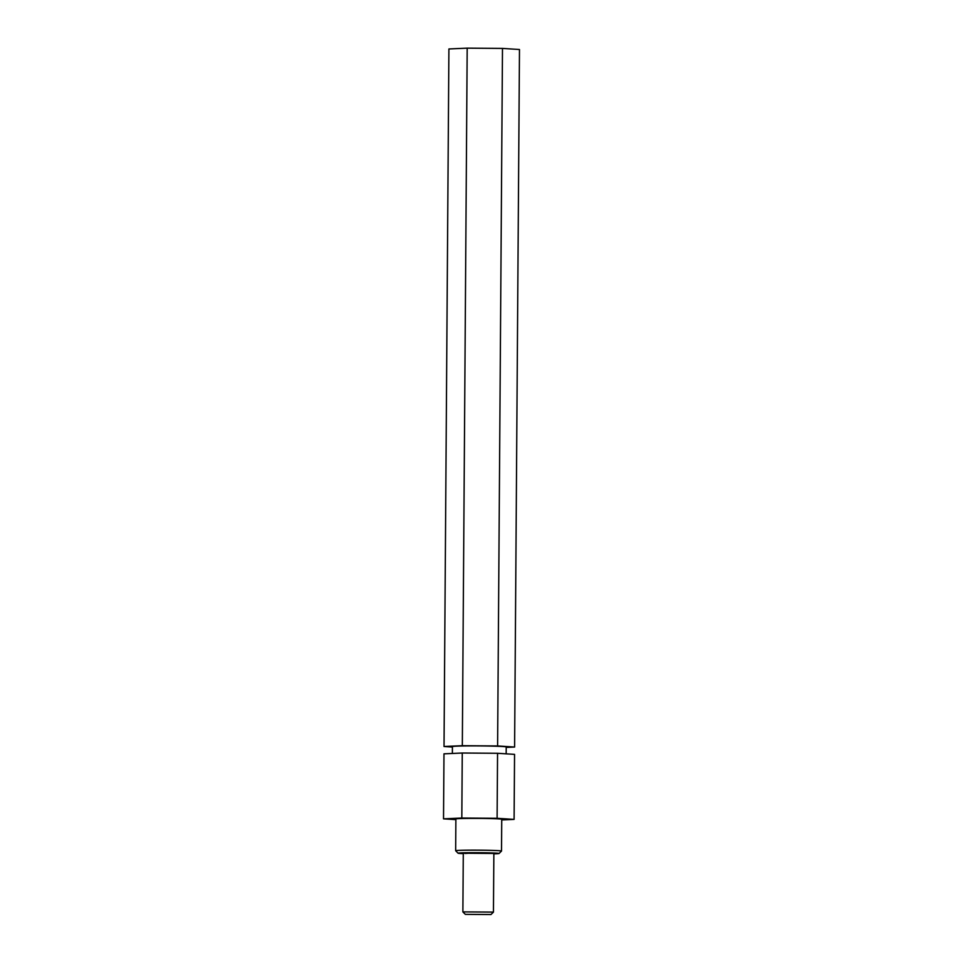 <?xml version="1.0" encoding="UTF-8"?>
<svg xmlns="http://www.w3.org/2000/svg" width="963" height="963" viewBox="0 0 963 963"><rect width="100%" height="100%" fill="white"/><g stroke="black" fill="none" stroke-linecap="round" stroke-linejoin="round"><path stroke-width="1.44" d="M493.85 853.868A20.476 0.638 -179.6 0 0 499.039 853.495A20.476 0.638 -179.6 0 0 496.523 853.146A20.476 0.638 -179.6 0 0 473.17 852.676A20.476 0.638 -179.6 0 0 458.099 853.218A20.476 0.638 -179.6 0 0 460.627 853.519A20.476 0.638 -179.6 0 0 463.287 853.651M458.099 853.218L455.68 850.75A22.919 0.722 0.4 0 1 455.668 850.726A22.919 0.722 0.4 0 1 472.893 850.148A22.919 0.722 0.4 0 1 498.678 850.69A22.919 0.722 0.4 0 1 501.518 851.051A22.919 0.722 0.4 0 1 501.506 851.075L499.039 853.495M465.322 914.356L490.974 914.537L465.322 914.356L462.878 911.889L493.441 912.105L493.863 853.447L474.771 852.845L465.177 853.471M506.165 753.836L506.213 746.963A26.904 0.843 -179.6 0 0 502.891 746.53A26.904 0.843 -179.6 0 0 472.628 745.904A26.904 0.843 -179.6 0 0 452.417 746.59L452.369 753.463M501.518 851.051L501.735 819.284A22.919 0.722 -179.6 0 0 498.906 818.911A22.919 0.722 -179.6 0 0 473.122 818.381A22.919 0.722 -179.6 0 0 455.884 818.959L455.668 850.726M501.735 819.946L514.098 819.393L514.555 754.378L497.558 753.283L462.264 753.018L461.819 818.032L443.522 818.851L455.884 819.645M497.558 753.283L497.101 818.297L461.819 818.032M514.098 819.393L497.101 818.297M462.264 753.018L443.979 753.836L443.522 818.851M506.213 747.42L514.603 747.047L497.606 745.952L462.324 745.687L444.027 746.506L452.417 747.047M514.603 747.047L519.478 49.51L502.481 48.415L467.187 48.15L448.902 48.969L444.027 746.506M467.187 48.15L462.324 745.687M502.481 48.415L497.606 745.952M493.863 853.447L463.287 853.23L462.878 911.889M493.441 912.105L490.974 914.537"/></g></svg>
